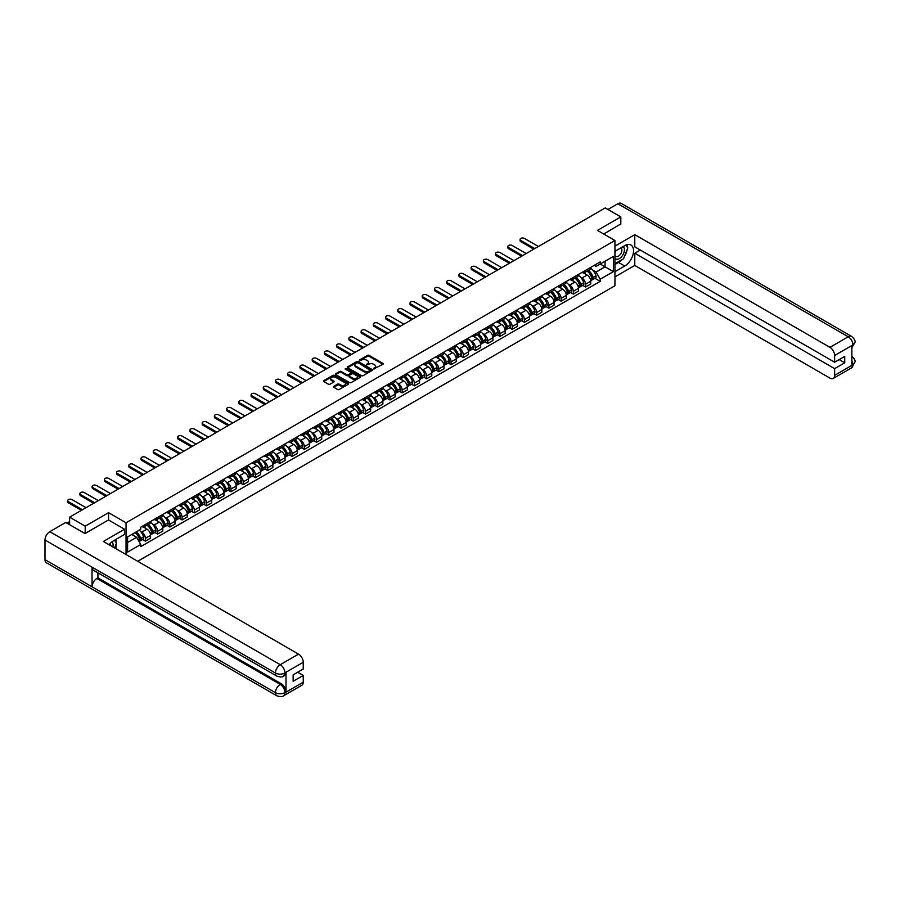 <?xml version="1.0" encoding="UTF-8"?>
<svg xmlns="http://www.w3.org/2000/svg" width="900" height="900" viewBox="0 0 900 900"><rect width="100%" height="100%" fill="white"/><g stroke="black" fill="none" stroke-linecap="round" stroke-linejoin="round"><path stroke-width="1.35" d="M373.646 368.978L382.905 364.264A1.091 0.63 0 0 0 382.905 363.375L369.056 355.376A1.091 0.63 0 0 0 367.515 355.376L359.336 360.09L359.336 360.72L361.474 360.101A3.476 2.014 0 0 1 366.401 360.101L367.549 360.776A3.476 2.014 0 0 1 368.572 362.194A3.476 2.014 0 0 1 367.549 363.611L366.491 364.849L368.629 364.241A3.476 2.014 0 0 1 373.556 364.241L374.704 364.905A3.476 2.014 0 0 1 375.728 366.322A3.476 2.014 0 0 1 374.704 367.74L373.646 368.359M333.743 386.381A1.091 0.63 0 0 0 333.743 387.27L337.624 389.509A1.091 0.63 0 0 0 339.165 389.509L348.244 384.266A1.091 0.63 0 0 0 348.244 383.377L334.395 375.39A1.091 0.63 0 0 0 332.854 375.39L323.775 380.621A1.091 0.63 0 0 0 323.775 381.51L328.478 384.221A1.091 0.63 0 0 0 330.007 384.221L333.9 381.983A1.091 0.63 0 0 0 333.9 381.094L331.571 379.744A2.914 1.676 0 0 1 330.716 378.562A2.914 1.676 0 0 1 332.516 377.01A2.914 1.676 0 0 1 335.689 377.37L344.801 382.635A2.914 1.676 0 0 1 345.656 383.827A2.914 1.676 0 0 1 343.856 385.38A2.914 1.676 0 0 1 340.684 385.009L339.165 384.131A1.091 0.63 0 0 0 337.624 384.131L333.743 386.381L333.743 387.27L337.624 385.043L337.624 384.131M126.045 522.765L108.562 512.674L85.207 526.163L69.615 517.163L605.227 207.922L620.82 216.922L597.465 230.411L614.947 240.502L126.045 522.765L126.045 554.535M361.553 375.694A1.091 0.63 0 0 0 363.094 375.694L372.173 370.451A1.091 0.63 0 0 0 372.173 369.562L358.324 361.575A1.091 0.63 0 0 0 356.782 361.575L347.704 366.817A1.091 0.63 0 0 0 347.704 367.706L361.553 375.694M345.353 369.146L346.129 369.248L346.129 368.348L360.202 376.47A1.091 0.63 0 0 1 360.202 377.359L351.124 382.601A1.091 0.63 0 0 1 349.594 382.601L335.745 374.603L339.626 372.386L339.626 371.475L335.745 373.714A1.091 0.63 0 0 0 335.745 374.603L335.745 373.714M339.626 372.386A1.091 0.63 0 0 1 341.168 372.386L341.168 371.475A1.091 0.63 0 0 0 339.626 371.475M341.168 371.475L346.781 374.715A1.091 0.63 0 0 0 348.322 374.715L350.899 373.23A1.091 0.63 0 0 0 350.899 372.341L345.049 368.966L346.129 368.348M137.722 561.274L614.947 285.75L614.947 240.502M85.207 526.163L85.207 533.408M69.615 517.163L69.615 524.666M620.82 224.167L620.82 216.922M585.551 270.371A5.096 2.948 60 0 1 584.505 272.655L589.669 269.662A5.096 2.948 -120 0 0 590.726 267.379M580.646 277.256L581.951 278.01A5.096 2.948 60 0 1 585.551 284.254L590.726 281.273A5.096 2.948 -120 0 0 587.126 275.029L583.425 272.891M590.726 281.273L590.726 284.029L585.551 287.021L582.75 285.401M584.505 272.655A5.096 2.948 60 0 1 581.985 272.419M585.551 284.254L585.551 287.021M573.334 277.425A5.096 2.948 60 0 1 572.276 279.709L577.451 276.727A5.096 2.948 -120 0 0 578.498 274.444M570.521 292.455L573.334 294.075L578.498 291.094L578.498 288.326A5.096 2.948 -120 0 0 574.898 282.082L571.196 279.945M572.276 279.709A5.096 2.948 60 0 1 569.767 279.484M568.418 284.321L569.722 285.075A5.096 2.948 60 0 1 573.334 291.319L573.334 294.075M561.105 284.479A5.096 2.948 60 0 1 560.048 286.774L565.222 283.781A5.096 2.948 -120 0 0 566.28 281.498M558.293 299.52L561.105 301.14L566.28 298.147L566.28 295.391A5.096 2.948 -120 0 0 562.669 289.147L558.967 287.01M560.048 286.774A5.096 2.948 60 0 1 557.539 286.537M556.189 291.375L557.494 292.129A5.096 2.948 60 0 1 561.105 298.373L561.105 301.14M548.876 291.544A5.096 2.948 60 0 1 547.819 293.827L552.994 290.846A5.096 2.948 -120 0 0 554.051 288.551M546.075 306.574L548.876 308.194L554.051 305.213L554.051 302.445A5.096 2.948 -120 0 0 550.44 296.201L546.739 294.064M547.819 293.827A5.096 2.948 60 0 1 545.31 293.603M543.971 298.44L545.276 299.194A5.096 2.948 60 0 1 548.876 305.438L548.876 308.194M536.648 298.598A5.096 2.948 60 0 1 535.59 300.892L540.765 297.9A5.096 2.948 -120 0 0 541.822 295.616M533.846 313.639L536.648 315.259L541.822 312.266L541.822 309.51A5.096 2.948 -120 0 0 538.222 303.266L534.51 301.129M535.59 300.892A5.096 2.948 60 0 1 533.081 300.656M531.743 305.494L533.048 306.248A5.096 2.948 60 0 1 536.648 312.491L536.648 315.259M524.419 305.662A5.096 2.948 60 0 1 523.373 307.946L528.536 304.965A5.096 2.948 -120 0 0 529.594 302.67M521.618 320.692L524.419 322.312L529.594 319.331L529.594 316.564A5.096 2.948 -120 0 0 525.994 310.32L522.293 308.183M523.373 307.946A5.096 2.948 60 0 1 520.852 307.721M519.514 312.559L520.819 313.312A5.096 2.948 60 0 1 524.419 319.556L524.419 322.312M512.201 312.716A5.096 2.948 60 0 1 511.144 315.011L516.319 312.019A5.096 2.948 -120 0 0 517.365 309.735M509.389 327.757L512.201 329.366L517.365 326.385L517.365 323.629A5.096 2.948 -120 0 0 513.765 317.385L510.064 315.248M511.144 315.011A5.096 2.948 60 0 1 508.635 314.775M507.285 319.613L508.59 320.366A5.096 2.948 60 0 1 512.201 326.61L512.201 329.366M499.973 319.781A5.096 2.948 60 0 1 498.915 322.065L504.09 319.084A5.096 2.948 -120 0 0 505.147 316.789M497.16 334.811L499.973 336.431L505.147 333.439L505.147 330.683A5.096 2.948 -120 0 0 501.536 324.439L497.835 322.301M498.915 322.065A5.096 2.948 60 0 1 496.406 321.84M495.056 326.678L496.361 327.42A5.096 2.948 60 0 1 499.973 333.675L499.973 336.431M487.744 326.835A5.096 2.948 60 0 1 486.686 329.13L491.861 326.137A5.096 2.948 -120 0 0 492.919 323.854M484.942 341.865L487.744 343.485L492.919 340.504L492.919 337.748A5.096 2.948 -120 0 0 489.308 331.493L485.606 329.355M486.686 329.13A5.096 2.948 60 0 1 484.178 328.894M482.839 333.731L484.144 334.485A5.096 2.948 60 0 1 487.744 340.729L487.744 343.485M475.515 333.9A5.096 2.948 60 0 1 474.457 336.184L479.632 333.202A5.096 2.948 -120 0 0 480.69 330.907M472.714 348.93L475.515 350.55L480.69 347.558L480.69 344.801A5.096 2.948 -120 0 0 477.09 338.558L473.377 336.42M474.457 336.184A5.096 2.948 60 0 1 471.949 335.959M470.61 340.785L471.915 341.539A5.096 2.948 60 0 1 475.515 347.782L475.515 350.55M463.286 340.954A5.096 2.948 60 0 1 462.24 343.249L467.404 340.256A5.096 2.948 -120 0 0 468.461 337.973M460.485 355.984L463.286 357.604L468.461 354.623L468.461 351.855A5.096 2.948 -120 0 0 464.861 345.611L461.16 343.474M462.24 343.249A5.096 2.948 60 0 1 459.72 343.012M458.381 347.85L459.686 348.604A5.096 2.948 60 0 1 463.286 354.848L463.286 357.604M451.069 348.019A5.096 2.948 60 0 1 450.011 350.303L455.186 347.321A5.096 2.948 -120 0 0 456.233 345.026M448.256 363.049L451.069 364.669L456.233 361.676L456.233 358.92A5.096 2.948 -120 0 0 452.632 352.676L448.931 350.539M450.011 350.303A5.096 2.948 60 0 1 447.502 350.077M446.152 354.904L447.457 355.657A5.096 2.948 60 0 1 451.069 361.901L451.069 364.669M438.84 355.072A5.096 2.948 60 0 1 437.782 357.356L442.957 354.375A5.096 2.948 -120 0 0 444.015 352.091M436.027 370.103L438.84 371.723L444.015 368.741L444.015 365.974A5.096 2.948 -120 0 0 440.404 359.73L436.702 357.593M437.782 357.356A5.096 2.948 60 0 1 435.274 357.131M433.924 361.969L435.229 362.723A5.096 2.948 60 0 1 438.84 368.966L438.84 371.723M426.611 362.137A5.096 2.948 60 0 1 425.554 364.421L430.729 361.429A5.096 2.948 -120 0 0 431.786 359.145M423.81 377.168L426.611 378.787L431.786 375.795L431.786 373.039A5.096 2.948 -120 0 0 428.175 366.795L424.474 364.657M425.554 364.421A5.096 2.948 60 0 1 423.045 364.196M421.706 369.022L423 369.776A5.096 2.948 60 0 1 426.611 376.02L426.611 378.787M414.382 369.191A5.096 2.948 60 0 1 413.325 371.475L418.5 368.494A5.096 2.948 -120 0 0 419.558 366.21M411.581 384.221L414.382 385.841L419.558 382.86L419.558 380.093A5.096 2.948 -120 0 0 415.946 373.849L412.245 371.711M413.325 371.475A5.096 2.948 60 0 1 410.816 371.25M409.478 376.088L410.782 376.841A5.096 2.948 60 0 1 414.382 383.085L414.382 385.841M402.154 376.245A5.096 2.948 60 0 1 401.096 378.54L406.271 375.548A5.096 2.948 -120 0 0 407.329 373.264M399.353 391.286L402.154 392.906L407.329 389.914L407.329 387.157A5.096 2.948 -120 0 0 403.729 380.914L400.027 378.776M401.096 378.54A5.096 2.948 60 0 1 398.588 378.304M397.249 383.141L398.554 383.895A5.096 2.948 60 0 1 402.154 390.139L402.154 392.906M389.936 383.31A5.096 2.948 60 0 1 388.879 385.594L394.043 382.613A5.096 2.948 -120 0 0 395.1 380.317M387.124 398.34L389.936 399.96L395.1 396.979L395.1 394.211A5.096 2.948 -120 0 0 391.5 387.968L387.799 385.83M388.879 385.594A5.096 2.948 60 0 1 386.37 385.369M385.02 390.206L386.325 390.96A5.096 2.948 60 0 1 389.936 397.204L389.936 399.96M377.707 390.364A5.096 2.948 60 0 1 376.65 392.659L381.825 389.666A5.096 2.948 -120 0 0 382.882 387.382M374.895 405.405L377.707 407.025L382.882 404.032L382.882 401.276A5.096 2.948 -120 0 0 379.271 395.032L375.57 392.895M376.65 392.659A5.096 2.948 60 0 1 374.141 392.423M372.791 397.26L374.096 398.014A5.096 2.948 60 0 1 377.707 404.257L377.707 407.025M365.479 397.429A5.096 2.948 60 0 1 364.421 399.713L369.596 396.731A5.096 2.948 -120 0 0 370.654 394.436M362.678 412.459L365.479 414.079L370.654 411.098L370.654 408.33A5.096 2.948 -120 0 0 367.043 402.086L363.341 399.949M364.421 399.713A5.096 2.948 60 0 1 361.912 399.488M360.574 404.325L361.868 405.079A5.096 2.948 60 0 1 365.479 411.322L365.479 414.079M353.25 404.483A5.096 2.948 60 0 1 352.192 406.777L357.368 403.785A5.096 2.948 -120 0 0 358.425 401.501M350.449 419.524L353.25 421.132L358.425 418.151L358.425 415.395A5.096 2.948 -120 0 0 354.814 409.151L351.113 407.014M352.192 406.777A5.096 2.948 60 0 1 349.684 406.541M348.345 411.379L349.65 412.132A5.096 2.948 60 0 1 353.25 418.376L353.25 421.132M341.021 411.548A5.096 2.948 60 0 1 339.964 413.831L345.139 410.85A5.096 2.948 -120 0 0 346.196 408.555M338.22 426.577L341.021 428.197L346.196 425.205L346.196 422.449A5.096 2.948 -120 0 0 342.596 416.205L338.895 414.067M339.964 413.831A5.096 2.948 60 0 1 337.455 413.606M336.116 418.444L337.421 419.197A5.096 2.948 60 0 1 341.021 425.441L341.021 428.197M328.793 418.601A5.096 2.948 60 0 1 327.746 420.896L332.91 417.904A5.096 2.948 -120 0 0 333.968 415.62M325.991 433.631L328.793 435.251L333.968 432.27L333.968 429.514A5.096 2.948 -120 0 0 330.368 423.27L326.666 421.132M327.746 420.896A5.096 2.948 60 0 1 325.238 420.66M323.887 425.498L325.192 426.251A5.096 2.948 60 0 1 328.793 432.495L328.793 435.251M316.575 425.666A5.096 2.948 60 0 1 315.517 427.95L320.692 424.969A5.096 2.948 -120 0 0 321.739 422.674M313.762 440.696L316.575 442.316L321.739 439.324L321.739 436.567A5.096 2.948 -120 0 0 318.139 430.324L314.438 428.186M315.517 427.95A5.096 2.948 60 0 1 313.009 427.725M311.659 432.562L312.964 433.305A5.096 2.948 60 0 1 316.575 439.56L316.575 442.316M304.346 432.72A5.096 2.948 60 0 1 303.289 435.015L308.464 432.022A5.096 2.948 -120 0 0 309.521 429.739M301.545 447.75L304.346 449.37L309.521 446.389L309.521 443.632A5.096 2.948 -120 0 0 305.91 437.377L302.209 435.24M303.289 435.015A5.096 2.948 60 0 1 300.78 434.779M299.43 439.616L300.735 440.37A5.096 2.948 60 0 1 304.346 446.614L304.346 449.37M292.118 439.785A5.096 2.948 60 0 1 291.06 442.069L296.235 439.088A5.096 2.948 -120 0 0 297.293 436.793M289.316 454.815L292.118 456.435L297.293 453.442L297.293 450.686A5.096 2.948 -120 0 0 293.681 444.442L289.98 442.305M291.06 442.069A5.096 2.948 60 0 1 288.551 441.844M287.213 446.67L288.517 447.424A5.096 2.948 60 0 1 292.118 453.668L292.118 456.435M279.889 446.839A5.096 2.948 60 0 1 278.831 449.134L284.006 446.141A5.096 2.948 -120 0 0 285.064 443.858M277.088 461.869L279.889 463.489L285.064 460.507L285.064 457.74A5.096 2.948 -120 0 0 281.464 451.496L277.751 449.359M278.831 449.134A5.096 2.948 60 0 1 276.322 448.897M274.984 453.735L276.289 454.489A5.096 2.948 60 0 1 279.889 460.733L279.889 463.489M267.66 453.904A5.096 2.948 60 0 1 266.614 456.188L271.778 453.206A5.096 2.948 -120 0 0 272.835 450.911M264.859 468.934L267.66 470.554L272.835 467.561L272.835 464.805A5.096 2.948 -120 0 0 269.235 458.561L265.534 456.424M266.614 456.188A5.096 2.948 60 0 1 264.094 455.963M262.755 460.789L264.06 461.543A5.096 2.948 60 0 1 267.66 467.786L267.66 470.554M255.442 460.957A5.096 2.948 60 0 1 254.385 463.241L259.56 460.26A5.096 2.948 -120 0 0 260.606 457.976M252.63 475.988L255.442 477.608L260.606 474.626L260.606 471.859A5.096 2.948 -120 0 0 257.006 465.615L253.305 463.478M254.385 463.241A5.096 2.948 60 0 1 251.876 463.016M250.526 467.854L251.831 468.608A5.096 2.948 60 0 1 255.442 474.851L255.442 477.608M243.214 468.011A5.096 2.948 60 0 1 242.156 470.306L247.331 467.314A5.096 2.948 -120 0 0 248.389 465.03M240.401 483.053L243.214 484.673L248.389 481.68L248.389 478.924A5.096 2.948 -120 0 0 244.778 472.68L241.076 470.543M242.156 470.306A5.096 2.948 60 0 1 239.648 470.07M238.297 474.907L239.602 475.661A5.096 2.948 60 0 1 243.214 481.905L243.214 484.673M230.985 475.076A5.096 2.948 60 0 1 229.928 477.36L235.102 474.379A5.096 2.948 -120 0 0 236.16 472.084M228.184 490.106L230.985 491.726L236.16 488.745L236.16 485.978A5.096 2.948 -120 0 0 232.549 479.734L228.847 477.596M229.928 477.36A5.096 2.948 60 0 1 227.419 477.135M226.08 481.973L227.385 482.726A5.096 2.948 60 0 1 230.985 488.97L230.985 491.726M218.756 482.13A5.096 2.948 60 0 1 217.699 484.425L222.874 481.433A5.096 2.948 -120 0 0 223.931 479.149M215.955 497.171L218.756 498.791L223.931 495.799L223.931 493.043A5.096 2.948 -120 0 0 220.331 486.799L216.619 484.661M217.699 484.425A5.096 2.948 60 0 1 215.19 484.189M213.851 489.026L215.156 489.78A5.096 2.948 60 0 1 218.756 496.024L218.756 498.791M206.528 489.195A5.096 2.948 60 0 1 205.481 491.479L210.645 488.498A5.096 2.948 -120 0 0 211.703 486.202M203.726 504.225L206.528 505.845L211.703 502.864L211.703 500.096A5.096 2.948 -120 0 0 208.102 493.853L204.401 491.715M205.481 491.479A5.096 2.948 60 0 1 202.961 491.254M201.623 496.091L202.928 496.845A5.096 2.948 60 0 1 206.528 503.089L206.528 505.845M194.31 496.249A5.096 2.948 60 0 1 193.252 498.544L198.428 495.551A5.096 2.948 -120 0 0 199.474 493.267M191.498 511.29L194.31 512.899L199.474 509.918L199.474 507.161A5.096 2.948 -120 0 0 195.874 500.918L192.172 498.78M193.252 498.544A5.096 2.948 60 0 1 190.744 498.308M189.394 503.145L190.699 503.899A5.096 2.948 60 0 1 194.31 510.142L194.31 512.899M182.081 503.314A5.096 2.948 60 0 1 181.024 505.598L186.199 502.616A5.096 2.948 -120 0 0 187.256 500.321M179.269 518.344L182.081 519.964L187.256 516.971L187.256 514.215A5.096 2.948 -120 0 0 183.645 507.971L179.944 505.834M181.024 505.598A5.096 2.948 60 0 1 178.515 505.373M177.165 510.21L178.47 510.964A5.096 2.948 60 0 1 182.081 517.207L182.081 519.964M169.852 510.368A5.096 2.948 60 0 1 168.795 512.663L173.97 509.67A5.096 2.948 -120 0 0 175.028 507.386M167.051 525.398L169.852 527.017L175.028 524.036L175.028 521.28A5.096 2.948 -120 0 0 171.416 515.036L167.715 512.899M168.795 512.663A5.096 2.948 60 0 1 166.286 512.426M164.947 517.264L166.252 518.017A5.096 2.948 60 0 1 169.852 524.261L169.852 527.017M157.624 517.433A5.096 2.948 60 0 1 156.566 519.716L161.741 516.735A5.096 2.948 -120 0 0 162.799 514.44M154.822 532.462L157.624 534.082L162.799 531.09L162.799 528.334A5.096 2.948 -120 0 0 159.199 522.09L155.486 519.952M156.566 519.716A5.096 2.948 60 0 1 154.058 519.491M152.719 524.329L154.024 525.071A5.096 2.948 60 0 1 157.624 531.326L157.624 534.082M145.395 524.486A5.096 2.948 60 0 1 144.349 526.781L149.513 523.789A5.096 2.948 -120 0 0 150.57 521.505M142.594 539.516L145.395 541.136L150.57 538.155L150.57 535.399A5.096 2.948 -120 0 0 146.97 529.144L143.269 527.006M144.349 526.781A5.096 2.948 60 0 1 141.829 526.545M140.49 531.382L141.795 532.136A5.096 2.948 60 0 1 145.395 538.38L145.395 541.136M594.214 265.365L596.059 266.434L613.384 256.433L605.07 261.225L605.07 266.839L596.059 272.036L592.875 270.202M127.609 542.498L136.62 537.289L140.771 544.489L127.609 552.094L127.609 536.884L140.771 529.29L140.771 527.153L600.21 261.9L600.21 264.026L613.384 271.631L600.21 279.236L596.059 272.036M613.384 256.433L613.384 271.631M140.771 544.489L140.771 546.615L600.21 281.363L600.21 279.236M108.562 512.674L108.562 520.009M136.62 537.289L131.76 534.488M594.979 278.336L600.21 281.363M373.95 369.09L374.704 368.651A3.476 2.014 0 0 0 375.728 367.234L375.728 366.322M368.572 362.194L368.572 363.094A3.476 2.014 0 0 1 367.549 364.522L366.795 364.95M382.905 363.375L382.905 364.264L369.056 356.276A1.091 0.63 0 0 0 367.515 356.276L359.651 360.821M372.173 369.562L372.173 370.451L358.324 362.475A1.091 0.63 0 0 0 356.782 362.475L347.715 367.706M370.249 370.316L358.088 362.678L355.894 363.33A3.476 2.014 0 0 0 354.881 364.748A3.476 2.014 0 0 0 355.894 366.165L364.207 370.969A3.476 2.014 0 0 0 369.135 370.969L370.249 370.316L370.249 371.228L370.249 370.609M354.881 364.748L354.881 365.647A3.476 2.014 0 0 0 355.894 367.076L355.894 366.165M370.249 371.228L369.135 371.869A3.476 2.014 0 0 1 364.207 371.869L355.894 367.076M341.168 372.386L346.781 375.626A1.091 0.63 0 0 0 348.322 375.626L350.899 374.13A1.091 0.63 0 0 0 351.214 373.691L351.214 372.791M346.129 369.248L360.191 377.37M352.609 378.079A2.914 1.676 0 0 0 355.781 378.45A2.914 1.676 0 0 0 357.581 376.897A2.914 1.676 0 0 0 356.726 375.705L353.509 373.849A1.091 0.63 0 0 0 351.979 373.849L349.402 375.345A1.091 0.63 0 0 0 349.402 376.234L352.609 378.079L352.609 378.99A2.914 1.676 0 0 0 355.781 379.35A2.914 1.676 0 0 0 357.581 377.798L357.581 376.897M349.076 375.784L349.076 376.684A1.091 0.63 0 0 0 349.402 377.134L349.402 376.234M352.609 378.99L349.402 377.134M345.656 383.827L345.656 384.728A2.914 1.676 0 0 1 343.856 386.28A2.914 1.676 0 0 1 340.684 385.92L339.165 385.043A1.091 0.63 0 0 0 337.624 385.043M330.716 378.562L330.716 379.463A2.914 1.676 0 0 0 331.571 380.655L331.571 379.744M333.9 381.094L333.9 381.983L331.571 380.655M348.233 384.277L334.395 376.29A1.091 0.63 0 0 0 332.854 376.29L323.798 381.521M587.475 270.934A6.986 4.027 60 0 1 587.52 270.956A6.986 4.027 60 0 1 592.11 277.222L592.155 277.369A1.361 0.787 60 0 1 591.941 278.426A1.361 0.787 60 0 1 591.908 278.449M538.414 246.499L524.419 238.421A2.554 1.474 -0 0 0 521.64 238.095A2.554 1.474 -0 0 0 520.076 239.456A2.554 1.474 -0 0 0 520.819 240.502L520.819 241.672A2.554 1.474 180 0 1 520.076 240.638L520.076 239.456M587.171 271.114A8.426 4.86 60 0 1 591.806 278.055L591.84 278.201A2.801 1.62 60 0 1 591.401 280.406L590.704 280.8M591.885 279.787A2.801 1.62 -120 0 0 592.661 279.675A2.801 1.62 -120 0 0 593.1 277.481L593.055 277.335A8.426 4.86 -120 0 0 588.431 270.382M590.625 268.279A8.426 4.86 60 0 1 595.924 275.681L595.957 275.827A2.801 1.62 60 0 1 595.519 278.032L592.661 279.675M533.79 249.165L520.819 241.672M584.303 272.756A8.426 4.86 60 0 1 586.058 274.41M534.803 248.58L520.819 240.502M590.153 274.421L591.232 275.04M622.012 259.639A12.465 7.2 120 0 1 618.548 262.451L624.746 266.017A12.465 7.2 120 0 0 632.891 255.037A12.465 7.2 120 0 0 630.979 245.036A12.465 7.2 120 0 0 624.746 245.655L614.947 251.314M624.746 266.017L614.947 271.676M614.947 276.885L634.781 265.433L634.781 253.26L834.637 368.651L834.637 375.39L853.043 364.657L851.873 365.209L851.873 345.746L852.93 344.914L834.637 355.478A6.649 3.836 -120 0 0 829.935 347.332L848.227 336.769L617.805 203.737L607.894 209.464M640.339 250.054L634.781 253.26M839.183 359.595L844.74 362.812L844.74 356.389L834.637 362.228L634.781 246.836L634.781 234.664L829.935 347.332M614.947 246.116L634.781 234.664M634.781 265.433L829.935 378.101A6.649 3.836 -120 0 0 833.254 378.439A6.649 3.836 -120 0 0 834.637 375.39M617.805 203.737A6.817 3.938 -60 0 1 621.214 203.4L851.636 336.431A6.817 3.938 -60 0 0 848.227 336.769A6.649 3.836 60 0 1 852.93 344.914M834.637 362.228L834.637 355.478M844.74 362.812L834.637 368.651M620.82 223.898L603.742 234.034M624.488 256.376A12.465 7.2 120 0 0 627.165 249.458M627.367 247.219A12.465 7.2 120 0 0 627.064 244.676M618.548 262.451L614.947 264.532M851.873 360.551L852.93 364.601M851.636 356.119C854.314 358.526 855.439 360.439 855 361.879L853.054 364.657M851.636 336.431C854.314 338.816 855.428 340.751 855 342.248L853.054 344.981M124.549 529.234L103.388 541.451L298.541 654.131A6.649 3.836 60 0 1 303.244 662.276L284.951 672.84L283.567 676.114C282.454 677.239 280.215 677.25 276.84 676.114L93.442 570.229A6.817 3.938 -60 0 1 92.025 567.158L45 540.011A6.817 3.938 -60 0 1 49.815 531.664L65.767 522.45L84.971 533.543L108.484 519.964L124.549 529.234L124.549 534.442L113.422 540.866A12.465 7.2 120 0 0 109.058 544.725M115.729 548.584L118.361 550.102M116.01 548.426L116.01 544.252M116.01 542.374L116.01 539.37M303.244 662.276L303.244 669.015L293.141 674.854L293.141 681.278L303.244 675.439L303.244 682.189A6.649 3.836 60 0 1 301.871 685.226L283.567 695.79A6.649 3.836 -120 0 0 284.951 692.752L303.244 682.189M283.567 695.79C282.51 696.915 280.26 696.926 276.84 695.801L46.406 562.77A6.817 3.938 -60 0 1 45 559.642L92.025 586.8A6.817 3.938 -60 0 1 96.84 578.498L280.249 684.383L281.306 683.764A6.649 3.836 60 0 1 286.009 691.909L286.009 672.457A6.649 3.836 60 0 1 284.625 675.495L283.567 676.114M45 540.011L45 559.642M276.84 676.114A6.817 3.938 -60 0 1 275.423 673.043L92.025 567.158L92.025 586.8L275.423 692.685C278.55 694.192 281.689 694.192 284.827 692.685L284.951 692.752M303.244 675.439L297.686 672.232M97.909 572.816L97.909 577.879L281.306 683.764M97.909 577.879L96.84 578.498M49.815 531.664L280.249 664.695A6.817 3.938 -60 0 0 275.423 673.043C278.561 674.55 281.7 674.539 284.827 673.009M614.947 258.244A7.2 4.163 120 0 0 620.674 257.625A7.2 4.163 120 0 0 624.431 249.773A7.2 4.163 120 0 0 623.126 246.6M615.555 250.965A7.2 4.163 120 0 0 614.947 252.27M614.947 254.678A4.928 2.846 120 0 0 615.938 256.455A4.928 2.846 120 0 0 619.74 255.127A4.928 2.846 120 0 0 621.9 250.166A4.928 2.846 120 0 0 620.876 247.916A4.928 2.846 120 0 0 620.854 247.905M615.96 250.729A4.928 2.846 120 0 0 614.947 253.688M625.871 245.093L627.795 247.838L623.565 258.739L615.105 263.621M112.86 546.93A7.2 4.163 120 0 0 113.108 544.984A7.2 4.163 120 0 0 111.915 541.89M110.565 545.602A4.928 2.846 120 0 0 110.576 545.377A4.928 2.846 120 0 0 110.059 543.577M114.502 540.236L116.471 543.038L114.581 547.92M575.257 277.988A6.986 4.027 60 0 1 575.291 278.01A6.986 4.027 60 0 1 579.881 284.276L579.926 284.423A1.361 0.787 60 0 1 579.712 285.491A1.361 0.787 60 0 1 579.679 285.502M526.185 253.553L512.201 245.475A2.554 1.474 -0 0 0 509.423 245.16A2.554 1.474 -0 0 0 507.848 246.521A2.554 1.474 -0 0 0 508.59 247.556L508.59 248.737A2.554 1.474 180 0 1 507.848 247.691L507.848 246.521M574.954 278.168A8.426 4.86 60 0 1 579.577 285.12L579.623 285.266A2.801 1.62 60 0 1 579.173 287.46L578.486 287.865M579.656 286.841A2.801 1.62 -120 0 0 580.433 286.74A2.801 1.62 -120 0 0 580.871 284.535L580.826 284.4A8.426 4.86 -120 0 0 576.202 277.447M578.396 275.332A8.426 4.86 60 0 1 583.695 282.746L583.729 282.892A2.801 1.62 60 0 1 583.29 285.086L580.433 286.74M521.561 256.23L508.59 248.737M572.074 279.81A8.426 4.86 60 0 1 573.84 281.475M522.585 255.634L508.59 247.556M577.935 281.486L579.004 282.105M563.029 285.053A6.986 4.027 60 0 1 563.062 285.075A6.986 4.027 60 0 1 567.653 291.341L567.697 291.488A1.361 0.787 60 0 1 567.484 292.545A1.361 0.787 60 0 1 567.45 292.567M513.956 260.618L499.973 252.54A2.554 1.474 -0 0 0 497.194 252.214A2.554 1.474 -0 0 0 495.619 253.575A2.554 1.474 -0 0 0 496.361 254.621L496.361 255.791A2.554 1.474 180 0 1 495.619 254.756L495.619 253.575M562.725 285.233A8.426 4.86 60 0 1 567.349 292.174L567.394 292.32A2.801 1.62 60 0 1 566.955 294.525L566.257 294.919M567.428 293.906A2.801 1.62 -120 0 0 568.204 293.794A2.801 1.62 -120 0 0 568.642 291.6L568.609 291.454A8.426 4.86 -120 0 0 563.974 284.501M566.168 282.398A8.426 4.86 60 0 1 571.466 289.8L571.511 289.946A2.801 1.62 60 0 1 571.061 292.14L568.204 293.794M509.332 263.284L496.361 255.791M559.845 286.875A8.426 4.86 60 0 1 561.611 288.529M510.356 262.699L496.361 254.621M565.706 288.54L566.775 289.159M550.8 292.106A6.986 4.027 60 0 1 550.834 292.129A6.986 4.027 60 0 1 555.435 298.395L555.469 298.541A1.361 0.787 60 0 1 555.255 299.61A1.361 0.787 60 0 1 555.221 299.621M501.739 267.671L487.744 259.594A2.554 1.474 -0 0 0 484.965 259.279A2.554 1.474 -0 0 0 483.39 260.64A2.554 1.474 -0 0 0 484.144 261.675L484.144 262.856A2.554 1.474 180 0 1 483.39 261.81L483.39 260.64M550.496 292.286A8.426 4.86 60 0 1 555.12 299.239L555.165 299.385A2.801 1.62 60 0 1 554.726 301.579L554.029 301.984M555.199 300.96A2.801 1.62 -120 0 0 555.975 300.859A2.801 1.62 -120 0 0 556.425 298.654L556.38 298.519A8.426 4.86 -120 0 0 551.745 291.566M553.939 289.451A8.426 4.86 60 0 1 559.238 296.865L559.283 297.011A2.801 1.62 60 0 1 558.844 299.205L555.975 300.859M497.104 270.338L484.144 262.856M547.627 293.929A8.426 4.86 60 0 1 549.382 295.594M498.127 269.752L484.144 261.675M553.477 295.605L554.546 296.224M538.571 299.171A6.986 4.027 60 0 1 538.605 299.194A6.986 4.027 60 0 1 543.206 305.46L543.24 305.606A1.361 0.787 60 0 1 543.026 306.664A1.361 0.787 60 0 1 543.004 306.686M489.51 274.736L475.515 266.659A2.554 1.474 -0 0 0 472.736 266.332A2.554 1.474 -0 0 0 471.161 267.694A2.554 1.474 -0 0 0 471.915 268.74L471.915 269.91A2.554 1.474 180 0 1 471.161 268.875L471.161 267.694M538.267 299.351A8.426 4.86 60 0 1 542.903 306.293L542.936 306.439A2.801 1.62 60 0 1 542.498 308.644L541.8 309.037M542.981 308.025A2.801 1.62 -120 0 0 543.746 307.912A2.801 1.62 -120 0 0 544.196 305.719L544.151 305.572A8.426 4.86 -120 0 0 539.528 298.62M541.721 296.505A8.426 4.86 60 0 1 547.009 303.919L547.054 304.065A2.801 1.62 60 0 1 546.615 306.259L543.746 307.912M484.886 277.403L471.915 269.91M535.399 300.994A8.426 4.86 60 0 1 537.154 302.647M485.899 276.817L471.915 268.74M541.249 302.659L542.329 303.277M526.342 306.225A6.986 4.027 60 0 1 526.387 306.248A6.986 4.027 60 0 1 530.977 312.514L531.023 312.66A1.361 0.787 60 0 1 530.809 313.729A1.361 0.787 60 0 1 530.775 313.74M477.281 281.79L463.286 273.713A2.554 1.474 -0 0 0 460.507 273.398A2.554 1.474 -0 0 0 458.944 274.759A2.554 1.474 -0 0 0 459.686 275.794L459.686 276.975A2.554 1.474 180 0 1 458.944 275.929L458.944 274.759M526.039 306.405A8.426 4.86 60 0 1 530.674 313.358L530.707 313.504A2.801 1.62 60 0 1 530.269 315.697L529.571 316.103M530.752 315.079A2.801 1.62 -120 0 0 531.529 314.978A2.801 1.62 -120 0 0 531.967 312.772L531.923 312.626A8.426 4.86 -120 0 0 527.299 305.685M529.493 303.57A8.426 4.86 60 0 1 534.791 310.984L534.825 311.13A2.801 1.62 60 0 1 534.386 313.324L531.529 314.978M472.657 284.456L459.686 276.975M523.17 308.048A8.426 4.86 60 0 1 524.925 309.713M473.67 283.871L459.686 275.794M529.02 309.724L530.1 310.343M514.125 313.29A6.986 4.027 60 0 1 514.159 313.312A6.986 4.027 60 0 1 518.749 319.579L518.794 319.714A1.361 0.787 60 0 1 518.58 320.782A1.361 0.787 60 0 1 518.546 320.805M465.053 288.855L451.069 280.778A2.554 1.474 -0 0 0 448.29 280.451A2.554 1.474 -0 0 0 446.715 281.812A2.554 1.474 -0 0 0 447.457 282.859L447.457 284.029A2.554 1.474 180 0 1 446.715 282.994L446.715 281.812M513.81 313.459A8.426 4.86 60 0 1 518.445 320.411L518.49 320.558A2.801 1.62 60 0 1 518.04 322.751L517.342 323.156M518.524 322.132A2.801 1.62 -120 0 0 519.3 322.031A2.801 1.62 -120 0 0 519.739 319.838L519.694 319.691A8.426 4.86 -120 0 0 515.07 312.739M517.264 310.624A8.426 4.86 60 0 1 522.562 318.037L522.596 318.184A2.801 1.62 60 0 1 522.158 320.377L519.3 322.031M460.429 291.521L447.457 284.029M510.941 315.101A8.426 4.86 60 0 1 512.696 316.766M461.452 290.936L447.457 282.859M516.803 316.777L517.871 317.396M501.896 320.344A6.986 4.027 60 0 1 501.93 320.366A6.986 4.027 60 0 1 506.52 326.632L506.565 326.779A1.361 0.787 60 0 1 506.351 327.848A1.361 0.787 60 0 1 506.317 327.859M452.824 295.909L438.84 287.831A2.554 1.474 -0 0 0 436.061 287.516A2.554 1.474 -0 0 0 434.486 288.877A2.554 1.474 -0 0 0 435.229 289.912L435.229 291.094A2.554 1.474 180 0 1 434.486 290.048L434.486 288.877M501.593 320.524A8.426 4.86 60 0 1 506.216 327.476L506.261 327.623A2.801 1.62 60 0 1 505.822 329.816L505.125 330.221M506.295 329.197A2.801 1.62 -120 0 0 507.071 329.096A2.801 1.62 -120 0 0 507.51 326.891L507.476 326.745A8.426 4.86 -120 0 0 502.841 319.804M505.035 317.689A8.426 4.86 60 0 1 510.334 325.103L510.379 325.238A2.801 1.62 60 0 1 509.929 327.442L507.071 329.096M448.2 298.575L435.229 291.094M498.713 322.166A8.426 4.86 60 0 1 500.479 323.82M449.224 297.99L435.229 289.912M504.574 323.843L505.642 324.461M489.668 327.409A6.986 4.027 60 0 1 489.701 327.42A6.986 4.027 60 0 1 494.303 333.686L494.336 333.832A1.361 0.787 60 0 1 494.123 334.901A1.361 0.787 60 0 1 494.089 334.924M440.595 302.963L426.611 294.896A2.554 1.474 -0 0 0 423.832 294.57A2.554 1.474 -0 0 0 422.257 295.931A2.554 1.474 -0 0 0 423 296.978L423 298.147A2.554 1.474 180 0 1 422.257 297.113L422.257 295.931M489.364 327.577A8.426 4.86 60 0 1 493.988 334.53L494.032 334.676A2.801 1.62 60 0 1 493.594 336.87L492.896 337.275M494.066 336.251A2.801 1.62 -120 0 0 494.843 336.15A2.801 1.62 -120 0 0 495.293 333.956L495.248 333.81A8.426 4.86 -120 0 0 490.613 326.858M492.806 324.743A8.426 4.86 60 0 1 498.105 332.156L498.15 332.303A2.801 1.62 60 0 1 497.7 334.496L494.843 336.15M435.971 305.64L423 298.147M486.484 329.22A8.426 4.86 60 0 1 488.25 330.885M436.995 305.055L423 296.978M492.345 330.896L493.414 331.515M477.439 334.463A6.986 4.027 60 0 1 477.473 334.485A6.986 4.027 60 0 1 482.074 340.751L482.108 340.897A1.361 0.787 60 0 1 481.894 341.966A1.361 0.787 60 0 1 481.871 341.978M428.377 310.027L414.382 301.95A2.554 1.474 -0 0 0 411.604 301.635A2.554 1.474 -0 0 0 410.029 302.996A2.554 1.474 -0 0 0 410.782 304.031L410.782 305.213A2.554 1.474 180 0 1 410.029 304.166L410.029 302.996M477.135 334.642A8.426 4.86 60 0 1 481.77 341.595L481.804 341.741A2.801 1.62 60 0 1 481.365 343.935L480.668 344.34M481.838 343.316A2.801 1.62 -120 0 0 482.614 343.215A2.801 1.62 -120 0 0 483.064 341.01L483.019 340.864A8.426 4.86 -120 0 0 478.395 333.911M480.589 331.808A8.426 4.86 60 0 1 485.876 339.21L485.921 339.356A2.801 1.62 60 0 1 485.483 341.561L482.614 343.215M423.754 312.694L410.782 305.213M474.266 336.285A8.426 4.86 60 0 1 476.021 337.939M424.766 312.109L410.782 304.031M480.116 337.95L481.196 338.58M465.21 341.527A6.986 4.027 60 0 1 465.255 341.539A6.986 4.027 60 0 1 469.845 347.805L469.89 347.951A1.361 0.787 60 0 1 469.676 349.02A1.361 0.787 60 0 1 469.642 349.031M416.149 317.081L402.154 309.004A2.554 1.474 -0 0 0 399.375 308.689A2.554 1.474 -0 0 0 397.8 310.05A2.554 1.474 -0 0 0 398.554 311.085L398.554 312.266A2.554 1.474 180 0 1 397.8 311.231L397.8 310.05M464.906 341.696A8.426 4.86 60 0 1 469.541 348.649L469.575 348.795A2.801 1.62 60 0 1 469.136 350.989L468.439 351.394M469.62 350.37A2.801 1.62 -120 0 0 470.396 350.269A2.801 1.62 -120 0 0 470.835 348.075L470.79 347.929A8.426 4.86 -120 0 0 466.166 340.976M468.36 338.861A8.426 4.86 60 0 1 473.659 346.275L473.692 346.421A2.801 1.62 60 0 1 473.254 348.615L470.396 350.269M411.525 319.759L398.554 312.266M462.037 343.339A8.426 4.86 60 0 1 463.793 345.004M412.537 319.162L398.554 311.085M467.887 345.015L468.968 345.634M452.993 348.581A6.986 4.027 60 0 1 453.026 348.604A6.986 4.027 60 0 1 457.616 354.87L457.661 355.016A1.361 0.787 60 0 1 457.447 356.085A1.361 0.787 60 0 1 457.414 356.096M403.92 324.146L389.936 316.069A2.554 1.474 -0 0 0 387.157 315.754A2.554 1.474 -0 0 0 385.582 317.104A2.554 1.474 -0 0 0 386.325 318.15L386.325 319.331A2.554 1.474 180 0 1 385.582 318.285L385.582 317.104M452.678 348.761A8.426 4.86 60 0 1 457.312 355.714L457.358 355.849A2.801 1.62 60 0 1 456.907 358.054L456.21 358.447M457.391 357.435A2.801 1.62 -120 0 0 458.168 357.322A2.801 1.62 -120 0 0 458.606 355.129L458.561 354.983A8.426 4.86 -120 0 0 453.938 348.03M456.131 345.926A8.426 4.86 60 0 1 461.43 353.329L461.464 353.475A2.801 1.62 60 0 1 461.025 355.68L458.168 357.322M399.296 326.812L386.325 319.331M449.809 350.404A8.426 4.86 60 0 1 451.564 352.058M400.32 326.228L386.325 318.15M455.659 352.069L456.739 352.699M440.764 355.646A6.986 4.027 60 0 1 440.798 355.657A6.986 4.027 60 0 1 445.387 361.924L445.433 362.07A1.361 0.787 60 0 1 445.219 363.139A1.361 0.787 60 0 1 445.185 363.15M391.691 331.2L377.707 323.123A2.554 1.474 -0 0 0 374.929 322.808A2.554 1.474 -0 0 0 373.354 324.169A2.554 1.474 -0 0 0 374.096 325.204L374.096 326.385A2.554 1.474 180 0 1 373.354 325.339L373.354 324.169M440.46 355.815A8.426 4.86 60 0 1 445.084 362.767L445.129 362.914A2.801 1.62 60 0 1 444.69 365.108L443.993 365.512M445.162 364.489A2.801 1.62 -120 0 0 445.939 364.387A2.801 1.62 -120 0 0 446.377 362.194L446.344 362.048A8.426 4.86 -120 0 0 441.709 355.095M443.902 352.98A8.426 4.86 60 0 1 449.201 360.394L449.246 360.54A2.801 1.62 60 0 1 448.796 362.734L445.939 364.387M387.067 333.877L374.096 326.385M437.58 357.457A8.426 4.86 60 0 1 439.346 359.123M388.091 333.281L374.096 325.204M443.441 359.134L444.51 359.752M428.535 362.7A6.986 4.027 60 0 1 428.569 362.723A6.986 4.027 60 0 1 433.17 368.989L433.204 369.135A1.361 0.787 60 0 1 432.99 370.192A1.361 0.787 60 0 1 432.956 370.215M379.463 338.265L365.479 330.188A2.554 1.474 -0 0 0 362.7 329.861A2.554 1.474 -0 0 0 361.125 331.223A2.554 1.474 -0 0 0 361.868 332.269L361.868 333.439A2.554 1.474 180 0 1 361.125 332.404L361.125 331.223M428.231 362.88A8.426 4.86 60 0 1 432.855 369.832L432.9 369.968A2.801 1.62 60 0 1 432.461 372.173L431.764 372.566M432.934 371.554A2.801 1.62 -120 0 0 433.71 371.441A2.801 1.62 -120 0 0 434.149 369.248L434.115 369.101A8.426 4.86 -120 0 0 429.48 362.149M431.674 360.045A8.426 4.86 60 0 1 436.973 367.447L437.017 367.594A2.801 1.62 60 0 1 436.567 369.799L433.71 371.441M374.839 340.931L361.868 333.439M425.351 364.522A8.426 4.86 60 0 1 427.118 366.176M375.863 340.346L361.868 332.269M431.213 366.188L432.281 366.806M416.306 369.754A6.986 4.027 60 0 1 416.34 369.776A6.986 4.027 60 0 1 420.941 376.043L420.975 376.189A1.361 0.787 60 0 1 420.761 377.257A1.361 0.787 60 0 1 420.739 377.269M367.245 345.319L353.25 337.241A2.554 1.474 -0 0 0 350.471 336.926A2.554 1.474 -0 0 0 348.896 338.287A2.554 1.474 -0 0 0 349.65 339.322L349.65 340.504A2.554 1.474 180 0 1 348.896 339.457L348.896 338.287M416.002 369.934A8.426 4.86 60 0 1 420.637 376.886L420.671 377.032A2.801 1.62 60 0 1 420.233 379.226L419.535 379.631M420.705 378.608A2.801 1.62 -120 0 0 421.481 378.506A2.801 1.62 -120 0 0 421.931 376.301L421.886 376.166A8.426 4.86 -120 0 0 417.251 369.214M419.456 367.099A8.426 4.86 60 0 1 424.744 374.512L424.789 374.659A2.801 1.62 60 0 1 424.35 376.853L421.481 378.506M362.621 347.996L349.65 340.504M413.134 371.576A8.426 4.86 60 0 1 414.889 373.241M363.634 347.4L349.65 339.322M418.984 373.252L420.064 373.871M404.077 376.819A6.986 4.027 60 0 1 404.111 376.841A6.986 4.027 60 0 1 408.713 383.108L408.757 383.254A1.361 0.787 60 0 1 408.544 384.311A1.361 0.787 60 0 1 408.51 384.334M355.016 352.384L341.021 344.306A2.554 1.474 -0 0 0 338.243 343.98A2.554 1.474 -0 0 0 336.668 345.341A2.554 1.474 -0 0 0 337.421 346.387L337.421 347.558A2.554 1.474 180 0 1 336.668 346.522L336.668 345.341M403.774 376.999A8.426 4.86 60 0 1 408.409 383.94L408.442 384.086A2.801 1.62 60 0 1 408.004 386.291L407.306 386.685M408.488 385.673A2.801 1.62 -120 0 0 409.264 385.56A2.801 1.62 -120 0 0 409.702 383.366L409.657 383.22A8.426 4.86 -120 0 0 405.034 376.267M407.228 374.164A8.426 4.86 60 0 1 412.515 381.566L412.56 381.713A2.801 1.62 60 0 1 412.121 383.906L409.264 385.56M350.392 355.05L337.421 347.558M400.905 378.641A8.426 4.86 60 0 1 402.66 380.295M351.405 354.465L337.421 346.387M406.755 380.306L407.835 380.925M391.86 383.873A6.986 4.027 60 0 1 391.894 383.895A6.986 4.027 60 0 1 396.484 390.161L396.529 390.308A1.361 0.787 60 0 1 396.315 391.376A1.361 0.787 60 0 1 396.281 391.387M342.787 359.438L328.793 351.36A2.554 1.474 -0 0 0 326.025 351.045A2.554 1.474 -0 0 0 324.45 352.406A2.554 1.474 -0 0 0 325.192 353.441L325.192 354.623A2.554 1.474 180 0 1 324.45 353.576L324.45 352.406M391.545 384.053A8.426 4.86 60 0 1 396.18 391.005L396.225 391.151A2.801 1.62 60 0 1 395.775 393.345L395.077 393.75M396.259 392.726A2.801 1.62 -120 0 0 397.035 392.625A2.801 1.62 -120 0 0 397.474 390.42L397.429 390.285A8.426 4.86 -120 0 0 392.805 383.332M394.999 381.218A8.426 4.86 60 0 1 400.298 388.631L400.331 388.777A2.801 1.62 60 0 1 399.892 390.971L397.035 392.625M338.164 362.115L325.192 354.623M388.676 385.695A8.426 4.86 60 0 1 390.431 387.36M339.188 361.519L325.192 353.441M394.526 387.371L395.606 387.99M379.631 390.938A6.986 4.027 60 0 1 379.665 390.96A6.986 4.027 60 0 1 384.255 397.226L384.3 397.373A1.361 0.787 60 0 1 384.086 398.43A1.361 0.787 60 0 1 384.053 398.452M330.559 366.502L316.575 358.425A2.554 1.474 -0 0 0 313.796 358.099A2.554 1.474 -0 0 0 312.221 359.46A2.554 1.474 -0 0 0 312.964 360.506L312.964 361.676A2.554 1.474 180 0 1 312.221 360.641L312.221 359.46M379.327 391.118A8.426 4.86 60 0 1 383.951 398.059L383.996 398.205A2.801 1.62 60 0 1 383.546 400.41L382.86 400.804M384.03 399.791A2.801 1.62 -120 0 0 384.806 399.679A2.801 1.62 -120 0 0 385.245 397.485L385.211 397.339A8.426 4.86 -120 0 0 380.576 390.386M382.77 388.271A8.426 4.86 60 0 1 388.069 395.685L388.114 395.831A2.801 1.62 60 0 1 387.664 398.025L384.806 399.679M325.935 369.169L312.964 361.676M376.447 392.76A8.426 4.86 60 0 1 378.214 394.414M326.959 368.584L312.964 360.506M382.309 394.425L383.377 395.044M367.402 397.991A6.986 4.027 60 0 1 367.436 398.014A6.986 4.027 60 0 1 372.026 404.28L372.071 404.426A1.361 0.787 60 0 1 371.858 405.495A1.361 0.787 60 0 1 371.824 405.506M318.33 373.556L304.346 365.479A2.554 1.474 -0 0 0 301.567 365.164A2.554 1.474 -0 0 0 299.993 366.525A2.554 1.474 -0 0 0 300.735 367.56L300.735 368.741A2.554 1.474 180 0 1 299.993 367.695L299.993 366.525M367.099 398.171A8.426 4.86 60 0 1 371.723 405.124L371.767 405.27A2.801 1.62 60 0 1 371.329 407.464L370.631 407.869M371.801 406.845A2.801 1.62 -120 0 0 372.577 406.744A2.801 1.62 -120 0 0 373.016 404.539L372.983 404.392A8.426 4.86 -120 0 0 368.348 397.451M370.541 395.336A8.426 4.86 60 0 1 375.84 402.75L375.885 402.896A2.801 1.62 60 0 1 375.435 405.09L372.577 406.744M313.706 376.223L300.735 368.741M364.219 399.814A8.426 4.86 60 0 1 365.985 401.479M314.73 375.637L300.735 367.56M370.08 401.49L371.149 402.109M355.174 405.056A6.986 4.027 60 0 1 355.207 405.079A6.986 4.027 60 0 1 359.809 411.345L359.843 411.48A1.361 0.787 60 0 1 359.629 412.549A1.361 0.787 60 0 1 359.606 412.571M306.113 380.621L292.118 372.544A2.554 1.474 -0 0 0 289.339 372.218A2.554 1.474 -0 0 0 287.764 373.579A2.554 1.474 -0 0 0 288.517 374.625L288.517 375.795A2.554 1.474 180 0 1 287.764 374.76L287.764 373.579M354.87 405.225A8.426 4.86 60 0 1 359.494 412.178L359.539 412.324A2.801 1.62 60 0 1 359.1 414.517L358.402 414.923M359.572 413.899A2.801 1.62 -120 0 0 360.349 413.798A2.801 1.62 -120 0 0 360.799 411.604L360.754 411.457A8.426 4.86 -120 0 0 356.119 404.505M358.312 402.39A8.426 4.86 60 0 1 363.611 409.804L363.656 409.95A2.801 1.62 60 0 1 363.218 412.144L360.349 413.798M301.489 383.287L288.517 375.795M352.001 406.868A8.426 4.86 60 0 1 353.756 408.532M302.501 382.702L288.517 374.625M357.851 408.544L358.92 409.162M342.945 412.11A6.986 4.027 60 0 1 342.979 412.132A6.986 4.027 60 0 1 347.58 418.399L347.625 418.545A1.361 0.787 60 0 1 347.4 419.614A1.361 0.787 60 0 1 347.377 419.625M293.884 387.675L279.889 379.598A2.554 1.474 -0 0 0 277.11 379.282A2.554 1.474 -0 0 0 275.535 380.644A2.554 1.474 -0 0 0 276.289 381.679L276.289 382.86A2.554 1.474 180 0 1 275.535 381.814L275.535 380.644M342.641 412.29A8.426 4.86 60 0 1 347.276 419.243L347.31 419.389A2.801 1.62 60 0 1 346.871 421.582L346.174 421.988M347.355 420.964A2.801 1.62 -120 0 0 348.131 420.863A2.801 1.62 -120 0 0 348.57 418.657L348.525 418.511A8.426 4.86 -120 0 0 343.901 411.57M346.095 409.455A8.426 4.86 60 0 1 351.382 416.869L351.428 417.004A2.801 1.62 60 0 1 350.989 419.209L348.131 420.863M289.26 390.341L276.289 382.86M339.772 413.933A8.426 4.86 60 0 1 341.527 415.598M290.272 389.756L276.289 381.679M345.623 415.609L346.702 416.228M330.728 419.175A6.986 4.027 60 0 1 330.761 419.197A6.986 4.027 60 0 1 335.351 425.464L335.396 425.599A1.361 0.787 60 0 1 335.183 426.668A1.361 0.787 60 0 1 335.149 426.69M281.655 394.74L267.66 386.662A2.554 1.474 -0 0 0 264.881 386.336A2.554 1.474 -0 0 0 263.317 387.697A2.554 1.474 -0 0 0 264.06 388.744L264.06 389.914A2.554 1.474 180 0 1 263.317 388.879L263.317 387.697M330.412 419.344A8.426 4.86 60 0 1 335.048 426.296L335.093 426.442A2.801 1.62 60 0 1 334.642 428.636L333.945 429.041M335.126 428.017A2.801 1.62 -120 0 0 335.902 427.916A2.801 1.62 -120 0 0 336.341 425.723L336.296 425.576A8.426 4.86 -120 0 0 331.673 418.624M333.866 416.509A8.426 4.86 60 0 1 339.165 423.923L339.199 424.069A2.801 1.62 60 0 1 338.76 426.262L335.902 427.916M277.031 397.406L264.06 389.914M327.544 420.986A8.426 4.86 60 0 1 329.299 422.651M278.044 396.821L264.06 388.744M333.394 422.662L334.474 423.281M318.499 426.229A6.986 4.027 60 0 1 318.532 426.251A6.986 4.027 60 0 1 323.123 432.517L323.168 432.664A1.361 0.787 60 0 1 322.954 433.733A1.361 0.787 60 0 1 322.92 433.744M269.426 401.794L255.442 393.716A2.554 1.474 -0 0 0 252.664 393.401A2.554 1.474 -0 0 0 251.089 394.762A2.554 1.474 -0 0 0 251.831 395.798L251.831 396.979A2.554 1.474 180 0 1 251.089 395.933L251.089 394.762M318.195 426.409A8.426 4.86 60 0 1 322.819 433.361L322.864 433.507A2.801 1.62 60 0 1 322.414 435.701L321.728 436.106M322.897 435.082A2.801 1.62 -120 0 0 323.674 434.981A2.801 1.62 -120 0 0 324.113 432.776L324.079 432.63A8.426 4.86 -120 0 0 319.444 425.689M321.637 423.574A8.426 4.86 60 0 1 326.936 430.988L326.97 431.123A2.801 1.62 60 0 1 326.531 433.327L323.674 434.981M264.803 404.46L251.831 396.979M315.315 428.051A8.426 4.86 60 0 1 317.081 429.705M265.826 403.875L251.831 395.798M321.176 429.716L322.245 430.346M306.27 433.294A6.986 4.027 60 0 1 306.304 433.305A6.986 4.027 60 0 1 310.894 439.571L310.939 439.718A1.361 0.787 60 0 1 310.725 440.786A1.361 0.787 60 0 1 310.691 440.798M257.197 408.848L243.214 400.77A2.554 1.474 -0 0 0 240.435 400.455A2.554 1.474 -0 0 0 238.86 401.816A2.554 1.474 -0 0 0 239.602 402.863L239.602 404.032A2.554 1.474 180 0 1 238.86 402.998L238.86 401.816M305.966 433.463A8.426 4.86 60 0 1 310.59 440.415L310.635 440.561A2.801 1.62 60 0 1 310.196 442.755L309.499 443.16M310.669 442.136A2.801 1.62 -120 0 0 311.445 442.035A2.801 1.62 -120 0 0 311.884 439.841L311.85 439.695A8.426 4.86 -120 0 0 307.215 432.743M309.409 430.627A8.426 4.86 60 0 1 314.707 438.041L314.752 438.188A2.801 1.62 60 0 1 314.303 440.381L311.445 442.035M252.574 411.525L239.602 404.032M303.086 435.105A8.426 4.86 60 0 1 304.853 436.77M253.597 410.929L239.602 402.863M308.947 436.781L310.016 437.4M294.041 440.348A6.986 4.027 60 0 1 294.075 440.37A6.986 4.027 60 0 1 298.676 446.636L298.71 446.782A1.361 0.787 60 0 1 298.496 447.851A1.361 0.787 60 0 1 298.474 447.863M244.98 415.912L230.985 407.835A2.554 1.474 -0 0 0 228.206 407.52A2.554 1.474 -0 0 0 226.631 408.87A2.554 1.474 -0 0 0 227.385 409.916L227.385 411.098A2.554 1.474 180 0 1 226.631 410.051L226.631 408.87M293.738 440.527A8.426 4.86 60 0 1 298.361 447.48L298.406 447.615A2.801 1.62 60 0 1 297.968 449.82L297.27 450.225M298.44 449.201A2.801 1.62 -120 0 0 299.216 449.089A2.801 1.62 -120 0 0 299.666 446.895L299.621 446.749A8.426 4.86 -120 0 0 294.986 439.796M297.18 437.692A8.426 4.86 60 0 1 302.479 445.095L302.524 445.241A2.801 1.62 60 0 1 302.085 447.446L299.216 449.089M240.356 418.579L227.385 411.098M290.869 442.17A8.426 4.86 60 0 1 292.624 443.824M241.369 417.994L227.385 409.916M296.719 443.835L297.787 444.465M281.812 447.412A6.986 4.027 60 0 1 281.846 447.424A6.986 4.027 60 0 1 286.447 453.69L286.481 453.836A1.361 0.787 60 0 1 286.267 454.905A1.361 0.787 60 0 1 286.245 454.916M232.751 422.966L218.756 414.889A2.554 1.474 -0 0 0 215.977 414.574A2.554 1.474 -0 0 0 214.403 415.935A2.554 1.474 -0 0 0 215.156 416.97L215.156 418.151A2.554 1.474 180 0 1 214.403 417.116L214.403 415.935M281.509 447.581A8.426 4.86 60 0 1 286.144 454.534L286.178 454.68A2.801 1.62 60 0 1 285.739 456.874L285.041 457.279M286.222 456.255A2.801 1.62 -120 0 0 286.988 456.154A2.801 1.62 -120 0 0 287.438 453.96L287.392 453.814A8.426 4.86 -120 0 0 282.769 446.861M284.963 444.746A8.426 4.86 60 0 1 290.25 452.16L290.295 452.306A2.801 1.62 60 0 1 289.856 454.5L286.988 456.154M228.127 425.644L215.156 418.151M278.64 449.224A8.426 4.86 60 0 1 280.395 450.889M229.14 425.048L215.156 416.97M284.49 450.9L285.57 451.519M269.584 454.466A6.986 4.027 60 0 1 269.629 454.489A6.986 4.027 60 0 1 274.219 460.755L274.264 460.901A1.361 0.787 60 0 1 274.05 461.959A1.361 0.787 60 0 1 274.016 461.981M220.523 430.031L206.528 421.954A2.554 1.474 -0 0 0 203.749 421.639A2.554 1.474 -0 0 0 202.185 422.989A2.554 1.474 -0 0 0 202.928 424.035L202.928 425.205A2.554 1.474 180 0 1 202.185 424.17L202.185 422.989M269.28 454.646A8.426 4.86 60 0 1 273.915 461.599L273.949 461.734A2.801 1.62 60 0 1 273.51 463.939L272.812 464.332M273.994 463.32A2.801 1.62 -120 0 0 274.77 463.207A2.801 1.62 -120 0 0 275.209 461.014L275.164 460.868A8.426 4.86 -120 0 0 270.54 453.915M272.734 451.811A8.426 4.86 60 0 1 278.032 459.214L278.066 459.36A2.801 1.62 60 0 1 277.627 461.565L274.77 463.207M215.899 432.697L202.928 425.205M266.411 456.289A8.426 4.86 60 0 1 268.166 457.942M216.911 432.113L202.928 424.035M272.261 457.954L273.341 458.572M257.366 461.52A6.986 4.027 60 0 1 257.4 461.543A6.986 4.027 60 0 1 261.99 467.809L262.035 467.955A1.361 0.787 60 0 1 261.821 469.024A1.361 0.787 60 0 1 261.787 469.035M208.294 437.085L194.31 429.007A2.554 1.474 -0 0 0 191.531 428.692A2.554 1.474 -0 0 0 189.956 430.054A2.554 1.474 -0 0 0 190.699 431.089L190.699 432.27A2.554 1.474 180 0 1 189.956 431.224L189.956 430.054M257.062 461.7A8.426 4.86 60 0 1 261.686 468.652L261.731 468.799A2.801 1.62 60 0 1 261.281 470.993L260.595 471.397M261.765 470.374A2.801 1.62 -120 0 0 262.541 470.272A2.801 1.62 -120 0 0 262.98 468.079L262.935 467.933A8.426 4.86 -120 0 0 258.311 460.98M260.505 458.865A8.426 4.86 60 0 1 265.804 466.279L265.838 466.425A2.801 1.62 60 0 1 265.399 468.619L262.541 470.272M203.67 439.762L190.699 432.27M254.183 463.343A8.426 4.86 60 0 1 255.949 465.007M204.694 439.166L190.699 431.089M260.044 465.019L261.113 465.637M245.138 468.585A6.986 4.027 60 0 1 245.171 468.608A6.986 4.027 60 0 1 249.761 474.874L249.806 475.02A1.361 0.787 60 0 1 249.593 476.077A1.361 0.787 60 0 1 249.559 476.1M196.065 444.15L182.081 436.072A2.554 1.474 -0 0 0 179.303 435.746A2.554 1.474 -0 0 0 177.727 437.108A2.554 1.474 -0 0 0 178.47 438.154L178.47 439.324A2.554 1.474 180 0 1 177.727 438.289L177.727 437.108M244.834 468.765A8.426 4.86 60 0 1 249.458 475.706L249.502 475.853A2.801 1.62 60 0 1 249.064 478.058L248.366 478.451M249.536 477.439A2.801 1.62 -120 0 0 250.312 477.326A2.801 1.62 -120 0 0 250.751 475.132L250.718 474.986A8.426 4.86 -120 0 0 246.083 468.034M248.276 465.93A8.426 4.86 60 0 1 253.575 473.332L253.62 473.479A2.801 1.62 60 0 1 253.17 475.673L250.312 477.326M191.441 446.816L178.47 439.324M241.954 470.407A8.426 4.86 60 0 1 243.72 472.061M192.465 446.231L178.47 438.154M247.815 472.072L248.884 472.691M232.909 475.639A6.986 4.027 60 0 1 232.942 475.661A6.986 4.027 60 0 1 237.544 481.928L237.578 482.074A1.361 0.787 60 0 1 237.364 483.142A1.361 0.787 60 0 1 237.33 483.154M183.847 451.204L169.852 443.126A2.554 1.474 -0 0 0 167.074 442.811A2.554 1.474 -0 0 0 165.499 444.173A2.554 1.474 -0 0 0 166.252 445.207L166.252 446.389A2.554 1.474 180 0 1 165.499 445.343L165.499 444.173M232.605 475.819A8.426 4.86 60 0 1 237.229 482.771L237.274 482.918A2.801 1.62 60 0 1 236.835 485.111L236.138 485.516M237.308 484.493A2.801 1.62 -120 0 0 238.084 484.391A2.801 1.62 -120 0 0 238.534 482.186L238.489 482.051A8.426 4.86 -120 0 0 233.854 475.099M236.047 472.984A8.426 4.86 60 0 1 241.346 480.397L241.391 480.544A2.801 1.62 60 0 1 240.953 482.738L238.084 484.391M179.213 453.881L166.252 446.389M229.736 477.461A8.426 4.86 60 0 1 231.491 479.126M180.236 453.285L166.252 445.207M235.586 479.137L236.655 479.756M220.68 482.704A6.986 4.027 60 0 1 220.714 482.726A6.986 4.027 60 0 1 225.315 488.993L225.349 489.139A1.361 0.787 60 0 1 225.135 490.196A1.361 0.787 60 0 1 225.112 490.219M171.619 458.269L157.624 450.191A2.554 1.474 -0 0 0 154.845 449.865A2.554 1.474 -0 0 0 153.27 451.226A2.554 1.474 -0 0 0 154.024 452.272L154.024 453.442A2.554 1.474 180 0 1 153.27 452.407L153.27 451.226M220.376 482.884A8.426 4.86 60 0 1 225.011 489.825L225.045 489.971A2.801 1.62 60 0 1 224.606 492.176L223.909 492.57M225.09 491.558A2.801 1.62 -120 0 0 225.855 491.445A2.801 1.62 -120 0 0 226.305 489.251L226.26 489.105A8.426 4.86 -120 0 0 221.636 482.152M223.83 480.037A8.426 4.86 60 0 1 229.118 487.451L229.162 487.598A2.801 1.62 60 0 1 228.724 489.791L225.855 491.445M166.995 460.935L154.024 453.442M217.507 484.526A8.426 4.86 60 0 1 219.263 486.18M168.007 460.35L154.024 452.272M223.357 486.191L224.438 486.81M208.451 489.757A6.986 4.027 60 0 1 208.496 489.78A6.986 4.027 60 0 1 213.086 496.046L213.131 496.192A1.361 0.787 60 0 1 212.917 497.261A1.361 0.787 60 0 1 212.884 497.272M159.39 465.322L145.395 457.245A2.554 1.474 -0 0 0 142.616 456.93A2.554 1.474 -0 0 0 141.053 458.291A2.554 1.474 -0 0 0 141.795 459.326L141.795 460.507A2.554 1.474 180 0 1 141.053 459.461L141.053 458.291M208.148 489.938A8.426 4.86 60 0 1 212.782 496.89L212.816 497.036A2.801 1.62 60 0 1 212.377 499.23L211.68 499.635M212.861 498.611A2.801 1.62 -120 0 0 213.638 498.51A2.801 1.62 -120 0 0 214.076 496.305L214.031 496.159A8.426 4.86 -120 0 0 209.407 489.218M211.601 487.103A8.426 4.86 60 0 1 216.9 494.516L216.934 494.662A2.801 1.62 60 0 1 216.495 496.856L213.638 498.51M154.766 467.989L141.795 460.507M205.279 491.58A8.426 4.86 60 0 1 207.034 493.245M155.779 467.404L141.795 459.326M211.129 493.256L212.209 493.875M196.234 496.822A6.986 4.027 60 0 1 196.268 496.845A6.986 4.027 60 0 1 200.857 503.111L200.903 503.246A1.361 0.787 60 0 1 200.689 504.315A1.361 0.787 60 0 1 200.655 504.338M147.161 472.387L133.178 464.31A2.554 1.474 -0 0 0 130.399 463.984A2.554 1.474 -0 0 0 128.824 465.345A2.554 1.474 -0 0 0 129.566 466.391L129.566 467.561A2.554 1.474 180 0 1 128.824 466.526L128.824 465.345M195.919 496.991A8.426 4.86 60 0 1 200.554 503.944L200.599 504.09A2.801 1.62 60 0 1 200.149 506.295L199.451 506.689M200.632 505.665A2.801 1.62 -120 0 0 201.409 505.564A2.801 1.62 -120 0 0 201.847 503.37L201.803 503.224A8.426 4.86 -120 0 0 197.179 496.271M199.373 494.156A8.426 4.86 60 0 1 204.671 501.57L204.705 501.716A2.801 1.62 60 0 1 204.266 503.91L201.409 505.564M142.537 475.054L129.566 467.561M193.05 498.634A8.426 4.86 60 0 1 194.805 500.299M143.561 474.469L129.566 466.391M198.911 500.31L199.98 500.929M184.005 503.876A6.986 4.027 60 0 1 184.039 503.899A6.986 4.027 60 0 1 188.629 510.165L188.674 510.311A1.361 0.787 60 0 1 188.46 511.38A1.361 0.787 60 0 1 188.426 511.391M134.933 479.441L120.949 471.364A2.554 1.474 -0 0 0 118.17 471.049A2.554 1.474 -0 0 0 116.595 472.41A2.554 1.474 -0 0 0 117.337 473.445L117.337 474.626A2.554 1.474 180 0 1 116.595 473.58L116.595 472.41M183.701 504.056A8.426 4.86 60 0 1 188.325 511.009L188.37 511.155A2.801 1.62 60 0 1 187.931 513.349L187.234 513.754M188.404 512.73A2.801 1.62 -120 0 0 189.18 512.629A2.801 1.62 -120 0 0 189.619 510.424L189.585 510.277A8.426 4.86 -120 0 0 184.95 503.336M187.144 501.221A8.426 4.86 60 0 1 192.442 508.635L192.487 508.77A2.801 1.62 60 0 1 192.037 510.975L189.18 512.629M130.309 482.108L117.337 474.626M180.821 505.699A8.426 4.86 60 0 1 182.588 507.364M131.332 481.522L117.337 473.445M186.683 507.375L187.751 507.994M171.776 510.941A6.986 4.027 60 0 1 171.81 510.964A6.986 4.027 60 0 1 176.411 517.23L176.445 517.365A1.361 0.787 60 0 1 176.231 518.434A1.361 0.787 60 0 1 176.197 518.456M122.704 486.506L108.72 478.429A2.554 1.474 -0 0 0 105.941 478.103A2.554 1.474 -0 0 0 104.366 479.464A2.554 1.474 -0 0 0 105.109 480.51L105.109 481.68A2.554 1.474 180 0 1 104.366 480.645L104.366 479.464M171.472 511.11A8.426 4.86 60 0 1 176.096 518.062L176.141 518.209A2.801 1.62 60 0 1 175.703 520.403L175.005 520.808M176.175 519.784A2.801 1.62 -120 0 0 176.951 519.683A2.801 1.62 -120 0 0 177.39 517.489L177.356 517.342A8.426 4.86 -120 0 0 172.721 510.39M174.915 508.275A8.426 4.86 60 0 1 180.214 515.689L180.259 515.835A2.801 1.62 60 0 1 179.809 518.029L176.951 519.683M118.08 489.173L105.109 481.68M168.593 512.752A8.426 4.86 60 0 1 170.359 514.418M119.104 488.588L105.109 480.51M174.454 514.429L175.523 515.048M159.547 517.995A6.986 4.027 60 0 1 159.581 518.017A6.986 4.027 60 0 1 164.183 524.284L164.216 524.43A1.361 0.787 60 0 1 164.002 525.499A1.361 0.787 60 0 1 163.98 525.51M110.486 493.56L96.491 485.483A2.554 1.474 -0 0 0 93.712 485.168A2.554 1.474 -0 0 0 92.138 486.529A2.554 1.474 -0 0 0 92.891 487.564L92.891 488.745A2.554 1.474 180 0 1 92.138 487.699L92.138 486.529M159.244 518.175A8.426 4.86 60 0 1 163.879 525.127L163.912 525.274A2.801 1.62 60 0 1 163.474 527.467L162.776 527.873M163.946 526.849A2.801 1.62 -120 0 0 164.722 526.748A2.801 1.62 -120 0 0 165.172 524.543L165.127 524.396A8.426 4.86 -120 0 0 160.504 517.455M162.697 515.34A8.426 4.86 60 0 1 167.985 522.754L168.03 522.889A2.801 1.62 60 0 1 167.591 525.094L164.722 526.748M105.862 496.226L92.891 488.745M156.375 519.817A8.426 4.86 60 0 1 158.13 521.471M106.875 495.641L92.891 487.564M162.225 521.483L163.305 522.113M147.319 525.06A6.986 4.027 60 0 1 147.364 525.071A6.986 4.027 60 0 1 151.954 531.337L151.999 531.484A1.361 0.787 60 0 1 151.785 532.553A1.361 0.787 60 0 1 151.751 532.575M98.258 500.614L84.263 492.548A2.554 1.474 -0 0 0 81.484 492.221A2.554 1.474 -0 0 0 79.909 493.582A2.554 1.474 -0 0 0 80.663 494.629L80.663 495.799A2.554 1.474 180 0 1 79.909 494.764L79.909 493.582M147.015 525.229A8.426 4.86 60 0 1 151.65 532.181L151.684 532.327A2.801 1.62 60 0 1 151.245 534.521L150.547 534.926M151.729 533.903A2.801 1.62 -120 0 0 152.505 533.801A2.801 1.62 -120 0 0 152.944 531.608L152.899 531.461A8.426 4.86 -120 0 0 148.275 524.509M150.469 522.394A8.426 4.86 60 0 1 155.768 529.808L155.801 529.954A2.801 1.62 60 0 1 155.362 532.148L152.505 533.801M93.634 503.291L80.663 495.799M144.146 526.871A8.426 4.86 60 0 1 145.901 528.536M94.646 502.695L80.663 494.629M149.996 528.548L151.076 529.166M135.472 532.35A6.986 4.027 60 0 1 139.725 538.403L139.77 538.549A1.361 0.787 60 0 1 139.556 539.618A1.361 0.787 60 0 1 139.523 539.629M86.029 507.679L72.045 499.601A2.554 1.474 -0 0 0 69.266 499.286A2.554 1.474 -0 0 0 67.691 500.636A2.554 1.474 -0 0 0 68.434 501.683L68.434 502.864A2.554 1.474 180 0 1 67.691 501.817L67.691 500.636M135.124 532.553A8.426 4.86 60 0 1 139.421 539.246L139.466 539.381A2.801 1.62 60 0 1 139.072 541.553M139.5 540.967A2.801 1.62 -120 0 0 140.276 540.855A2.801 1.62 -120 0 0 140.715 538.661L140.67 538.515A8.426 4.86 -120 0 0 136.373 531.821M139.23 530.179A8.426 4.86 60 0 1 143.539 536.861L143.572 537.007A2.801 1.62 60 0 1 143.134 539.212L140.276 540.855M81.405 510.345L68.434 502.864M132.255 534.206A8.426 4.86 60 0 1 133.672 535.59M82.429 509.76L68.434 501.683M137.767 535.601L138.847 536.231M157.624 531.326L162.799 528.334M169.852 524.261L175.028 521.28M182.081 517.207L187.256 514.215M194.31 510.142L199.474 507.161M206.528 503.089L211.703 500.096M218.756 496.024L223.931 493.043M230.985 488.97L236.16 485.978M243.214 481.905L248.389 478.924M255.442 474.851L260.606 471.859M267.66 467.786L272.835 464.805M279.889 460.733L285.064 457.74M292.118 453.668L297.293 450.686M304.346 446.614L309.521 443.632M316.575 439.56L321.739 436.567M328.793 432.495L333.968 429.514M341.021 425.441L346.196 422.449M353.25 418.376L358.425 415.395M365.479 411.322L370.654 408.33M377.707 404.257L382.882 401.276M389.936 397.204L395.1 394.211M402.154 390.139L407.329 387.157M414.382 383.085L419.558 380.093M426.611 376.02L431.786 373.039M438.84 368.966L444.015 365.974M451.069 361.901L456.233 358.92M463.286 354.848L468.461 351.855M475.515 347.782L480.69 344.801M487.744 340.729L492.919 337.748M499.973 333.675L505.147 330.683M512.201 326.61L517.365 323.629M524.419 319.556L529.594 316.564M536.648 312.491L541.822 309.51M548.876 305.438L554.051 302.445M561.105 298.373L566.28 295.391M573.334 291.319L578.498 288.326M145.395 538.38L150.57 535.399M141.795 532.136L146.97 529.144M154.024 525.071L159.199 522.09M166.252 518.017L171.416 515.036M178.47 510.964L183.645 507.971M190.699 503.899L195.874 500.918M202.928 496.845L208.102 493.853M215.156 489.78L220.331 486.799M227.385 482.726L232.549 479.734M239.602 475.661L244.778 472.68M251.831 468.608L257.006 465.615M264.06 461.543L269.235 458.561M276.289 454.489L281.464 451.496M288.517 447.424L293.681 444.442M300.735 440.37L305.91 437.377M312.964 433.305L318.139 430.324M325.192 426.251L330.368 423.27M337.421 419.197L342.596 416.205M349.65 412.132L354.814 409.151M361.868 405.079L367.043 402.086M374.096 398.014L379.271 395.032M386.325 390.96L391.5 387.968M398.554 383.895L403.729 380.914M410.782 376.841L415.946 373.849M423 369.776L428.175 366.795M435.229 362.723L440.404 359.73M447.457 355.657L452.632 352.676M459.686 348.604L464.861 345.611M471.915 341.539L477.09 338.558M484.144 334.485L489.308 331.493M496.361 327.42L501.536 324.439M508.59 320.366L513.765 317.385M520.819 313.312L525.994 310.32M533.048 306.248L538.222 303.266M545.276 299.194L550.44 296.201M557.494 292.129L562.669 289.147M569.722 285.075L574.898 282.082M581.951 278.01L587.126 275.029M69.615 522.36L67.612 523.519M374.704 368.651L374.704 367.74M366.491 364.849L366.491 364.23M367.549 364.522L367.549 363.611M359.336 360.72L359.336 360.09M367.515 356.276L367.515 355.376M369.056 356.276L369.056 355.376M347.704 367.706L347.704 366.817M356.782 362.475L356.782 361.575M358.324 362.475L358.324 361.575M364.207 371.869L364.207 370.969M369.135 371.869L369.135 370.969M346.781 375.626L346.781 374.715M348.322 375.626L348.322 374.715M350.899 374.13L350.899 373.23M360.202 377.359L360.202 376.47M339.165 385.043L339.165 384.131M340.684 385.92L340.684 385.009M323.775 381.51L323.775 380.621M332.854 376.29L332.854 375.39M334.395 376.29L334.395 375.39M348.244 384.266L348.244 383.377M590.31 279.09L591.84 278.201M593.1 277.481L595.957 275.827M593.055 277.335L595.924 275.681M590.265 278.955L592.222 277.808M855 361.901L851.558 367.864A6.649 3.836 -120 0 0 852.93 364.826M851.873 347.963L852.93 345.139M286.009 691.909L284.839 692.685M284.951 673.065L286.009 672.457M284.951 672.84A6.649 3.836 60 0 0 280.249 664.695L298.541 654.131M276.84 695.801A6.817 3.938 -60 0 1 275.423 692.685A6.817 3.938 -60 0 1 280.249 684.383C283.072 686.273 284.648 688.995 284.951 692.528M578.081 286.144L579.623 285.266M580.871 284.535L583.729 282.892M580.826 284.4L583.695 282.746M578.036 286.009L579.994 284.873M565.864 293.209L567.394 292.32M568.642 291.6L571.511 289.946M568.609 291.454L571.466 289.8M565.808 293.074L567.765 291.926M553.635 300.262L555.165 299.385M556.425 298.654L559.283 297.011M556.38 298.519L559.238 296.865M553.579 300.127L555.536 298.991M541.406 307.327L542.936 306.439M544.196 305.719L547.054 304.065M544.151 305.572L547.009 303.919M541.35 307.192L542.903 306.293M529.178 314.381L530.707 313.504M531.967 312.772L534.825 311.13M531.923 312.626L534.791 310.984M529.132 314.246L531.09 313.099M516.949 321.446L518.49 320.558M519.739 319.838L522.596 318.184M519.694 319.691L522.562 318.037M516.904 321.3L518.861 320.164M504.731 328.5L506.261 327.623M507.51 326.891L510.379 325.238M507.476 326.745L510.334 325.103M504.675 328.365L506.632 327.218M492.502 335.565L494.032 334.676M495.293 333.956L498.15 332.303M495.248 333.81L498.105 332.156M492.446 335.419L494.404 334.282M480.274 342.619L481.804 341.741M483.064 341.01L485.921 339.356M483.019 340.864L485.876 339.21M480.218 342.484L482.175 341.336M468.045 349.684L469.575 348.795M470.835 348.075L473.692 346.421M470.79 347.929L473.659 346.275M468 349.537L469.957 348.401M455.816 356.738L457.358 355.849M458.606 355.129L461.464 353.475M458.561 354.983L461.43 353.329M455.771 356.603L457.729 355.455M443.599 363.803L445.129 362.914M446.377 362.194L449.246 360.54M446.344 362.048L449.201 360.394M443.543 363.656L445.5 362.52M431.37 370.856L432.9 369.968M434.149 369.248L437.017 367.594M434.115 369.101L436.973 367.447M431.314 370.721L433.271 369.574M419.141 377.91L420.671 377.032M421.931 376.301L424.789 374.659M421.886 376.166L424.744 374.512M419.085 377.775L421.043 376.639M406.912 384.975L408.442 384.086M409.702 383.366L412.56 381.713M409.657 383.22L412.515 381.566M406.868 384.84L408.409 383.94M394.684 392.029L396.225 391.151M397.474 390.42L400.331 388.777M397.429 390.285L400.298 388.631M394.639 391.894L396.596 390.757M382.466 399.094L383.996 398.205M385.245 397.485L388.114 395.831M385.211 397.339L388.069 395.685M382.41 398.959L383.951 398.059M370.238 406.147L371.767 405.27M373.016 404.539L375.885 402.896M372.983 404.392L375.84 402.75M370.181 406.012L372.139 404.865M358.009 413.213L359.539 412.324M360.799 411.604L363.656 409.95M360.754 411.457L363.611 409.804M357.952 413.066L359.494 412.178M345.78 420.266L347.31 419.389M348.57 418.657L351.428 417.004M348.525 418.511L351.382 416.869M345.735 420.131L347.681 418.984M333.551 427.331L335.093 426.442M336.341 425.723L339.199 424.069M336.296 425.576L339.165 423.923M333.506 427.185L335.048 426.296M321.334 434.385L322.864 433.507M324.113 432.776L326.97 431.123M324.079 432.63L326.936 430.988M321.277 434.25L323.235 433.103M309.105 441.45L310.635 440.561M311.884 439.841L314.752 438.188M311.85 439.695L314.707 438.041M309.049 441.304L310.59 440.415M296.876 448.504L298.406 447.615M299.666 446.895L302.524 445.241M299.621 446.749L302.479 445.095M296.82 448.369L298.777 447.221M284.648 455.569L286.178 454.68M287.438 453.96L290.295 452.306M287.392 453.814L290.25 452.16M284.602 455.423L286.144 454.534M272.419 462.623L273.949 461.734M275.209 461.014L278.066 459.36M275.164 460.868L278.032 459.214M272.374 462.488L274.331 461.34M260.19 469.676L261.731 468.799M262.98 468.079L265.838 466.425M262.935 467.933L265.804 466.279M260.145 469.541L261.686 468.652M247.972 476.741L249.502 475.853M250.751 475.132L253.62 473.479M250.718 474.986L253.575 473.332M247.916 476.606L249.874 475.459M235.744 483.795L237.274 482.918M238.534 482.186L241.391 480.544M238.489 482.051L241.346 480.397M235.688 483.66L237.229 482.771M223.515 490.86L225.045 489.971M226.305 489.251L229.162 487.598M226.26 489.105L229.118 487.451M223.459 490.725L225.416 489.577M211.286 497.914L212.816 497.036M214.076 496.305L216.934 494.662M214.031 496.159L216.9 494.516M211.241 497.779L212.782 496.89M199.058 504.979L200.599 504.09M201.847 503.37L204.705 501.716M201.803 503.224L204.671 501.57M199.013 504.832L200.97 503.696M186.84 512.033L188.37 511.155M189.619 510.424L192.487 508.77M189.585 510.277L192.442 508.635M186.784 511.897L188.325 511.009M174.611 519.097L176.141 518.209M177.39 517.489L180.259 515.835M177.356 517.342L180.214 515.689M174.555 518.951L176.513 517.815M162.382 526.151L163.912 525.274M165.172 524.543L168.03 522.889M165.127 524.396L167.985 522.754M162.326 526.016L163.879 525.127M150.154 533.216L151.684 532.327M152.944 531.608L155.801 529.954M152.899 531.461L155.768 529.808M150.109 533.07L152.066 531.934M138.24 540.09L139.466 539.381M140.715 538.661L143.572 537.007M140.67 538.515L143.539 536.861M138.161 539.966L139.421 539.246M66.96 523.136L69.615 521.606M370.474 370.912L370.474 370.012M833.254 378.439L851.558 367.864M855 342.27L851.558 348.188"/></g></svg>
